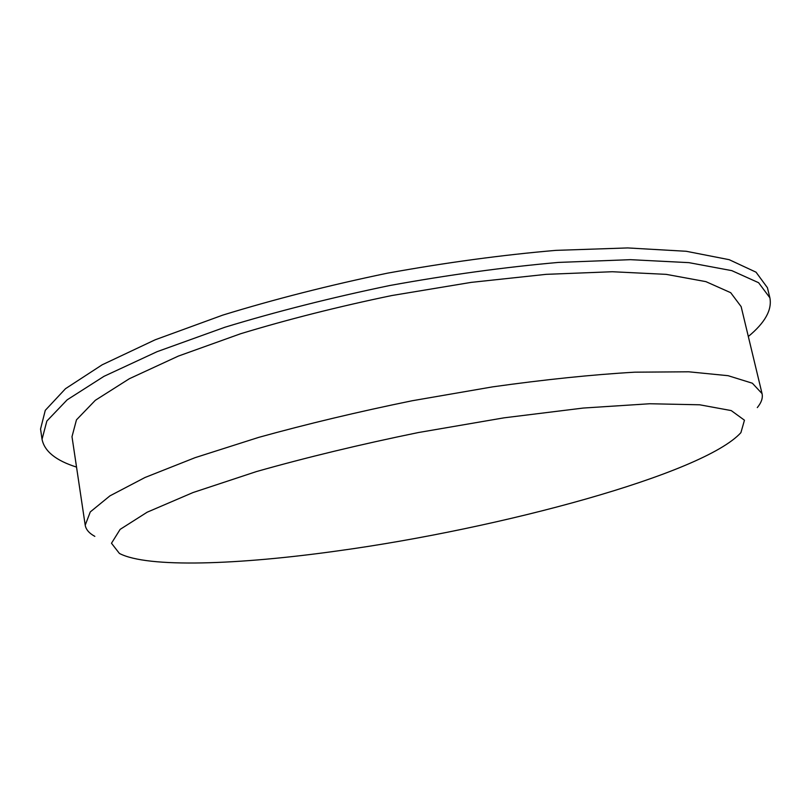 <?xml version="1.0" encoding="UTF-8"?>
<svg xmlns="http://www.w3.org/2000/svg" width="811" height="811" viewBox="0 0 811 811"><rect width="100%" height="100%" fill="white"/><g stroke="black" fill="none" stroke-linecap="round" stroke-linejoin="round"><path stroke-width="1.22" d="M337.852 550.872C239.052 564.75 147.744 568.227 119.42 553.447L111.482 543.248L120.129 529.38L147.156 512.207L193.059 492.53L256.398 471.586C306.294 457.455 360.297 444.438 418.405 432.537L504.077 417.827L583.241 408.055L649.814 403.746L699.741 404.801L731.238 410.589L744.457 420.21L740.909 432.648C703.228 474.1 500.357 528.59 337.852 550.872M76.528 467.085C55.929 460.587 44.433 451.311 42.04 439.278L40.55 429.009L45.284 410.346L65.498 388.692L102.166 364.808L155.154 339.799L222.792 315.104C274.23 299.279 329.104 285.3 387.425 273.175C446.04 262.571 502.161 254.968 555.778 250.376L627.744 247.933L686.238 251.278L729.18 259.682L756.034 272.182L767.419 287.712L769.882 297.799C772.184 309.853 764.996 322.758 748.32 336.494M42.04 439.278L46.856 421.051L67.161 399.833L103.96 376.345L157.081 351.68L224.88 327.249C276.419 311.546 331.405 297.627 389.827 285.502C448.534 274.858 504.726 267.164 558.404 262.419L630.411 259.672L688.904 262.642L731.816 270.641L758.599 282.704L769.882 297.799M94.836 536.365C89.149 533.263 85.936 529.532 85.206 525.173L71.997 436.693L76.457 419.865L95.323 400.31L129.375 378.717L178.349 356.09L240.664 333.726C287.935 319.372 338.309 306.649 391.774 295.549L471.161 282.38L546.188 274.341L612.335 271.736L666.226 274.361L705.884 281.63L730.701 292.69L741.142 306.619L762.046 393.609C762.999 397.927 761.417 402.591 757.302 407.588M85.206 525.173L90.285 511.913L109.941 495.856L144.976 477.507L195.086 457.668L258.648 437.393C306.781 424.052 357.975 411.836 412.221 400.746L492.601 386.867C544.83 379.548 592.253 374.652 634.871 372.178L688.772 371.803L728.126 375.696L752.365 383.218L762.046 393.609"/></g></svg>
